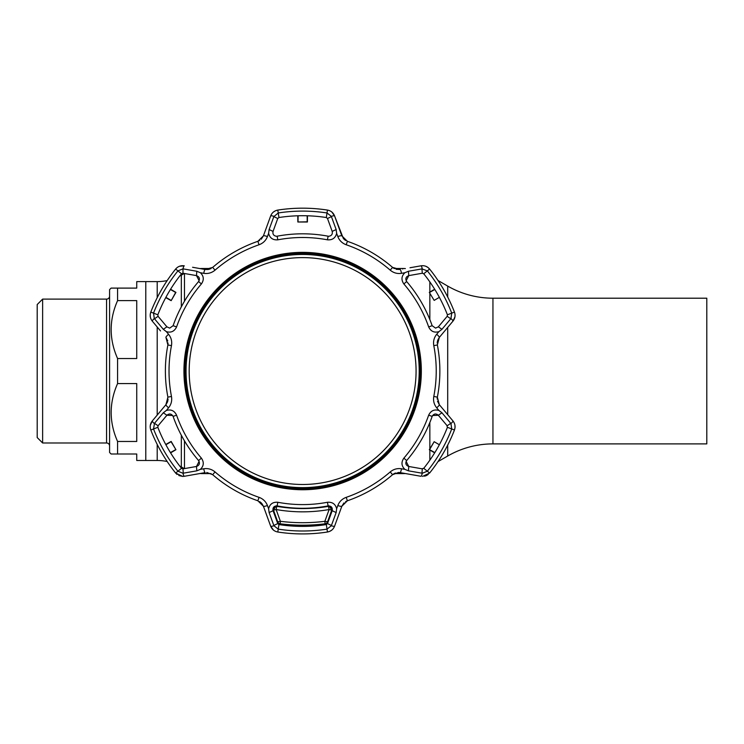 <?xml version="1.0" encoding="UTF-8"?>
<svg xmlns="http://www.w3.org/2000/svg" width="744" height="744" viewBox="0 0 744 744"><rect width="100%" height="100%" fill="white"/><g stroke="black" fill="none" stroke-linecap="round" stroke-linejoin="round"><path stroke-width="1.12" d="M447.702 297.014L447.702 286.087L438.002 280.479M447.702 286.087A90.489 90.489 0 0 0 492.946 298.204L706.8 298.204L706.8 443.889L492.946 443.889A90.489 90.489 0 0 0 447.702 456.016L438.002 461.615M405.368 268.565A54.293 54.293 0 0 0 402.699 268.5L394.143 268.5M405.368 473.537A54.293 54.293 0 0 1 402.699 473.603L394.143 473.603M211.11 268.5L202.563 268.5A36.196 36.196 0 0 0 200.015 268.584M211.11 473.603L202.563 473.603A36.196 36.196 0 0 1 200.015 473.51M179.741 466.06A48.258 48.258 0 0 1 181.331 466.944L184.261 468.636M179.741 276.033A48.258 48.258 0 0 0 181.331 275.15L184.261 273.467M111.098 288.105L117.58 288.105L111.098 288.105L109.591 289.611L109.591 452.482L111.098 453.998L136.738 453.998L136.738 460.48L157.207 460.48A48.258 48.258 0 0 1 167.195 461.522M157.207 297.693L157.207 281.613A48.258 48.258 0 0 0 167.195 280.572M157.207 281.613L145.787 281.613L145.787 460.48L145.787 281.613L136.738 281.613L136.738 288.105L117.58 288.105L117.58 300.623C109.043 319.939 109.043 339.245 117.58 358.534L136.738 358.534L136.738 300.623L117.58 300.623M109.591 446.009A3.013 3.013 0 0 0 106.569 442.987L106.569 299.107A3.013 3.013 0 0 0 109.591 296.093M42.631 299.107L42.631 442.987L37.2 437.556L37.2 304.538L42.631 299.107L106.569 299.107M42.631 442.987L106.569 442.987M136.738 441.471L136.738 383.569L117.58 383.569C109.043 402.885 109.043 422.192 117.58 441.471L136.738 441.471M117.58 441.471L117.58 453.998L111.098 453.998M117.58 358.534L117.58 383.569M398.524 472.468L400.095 472.607L398.524 472.468L392.59 474.681A137.24 137.24 0 0 1 347.392 500.777L341.84 506.236L334.586 526.166C333.284 529.412 330.913 531.356 327.462 532.016A162.88 162.88 0 0 1 277.791 532.016C274.35 531.365 271.978 529.412 270.667 526.166L263.413 506.236L257.861 500.777A137.24 137.24 0 0 1 212.663 474.681L206.73 472.468L212.663 474.681L215.044 471.938A133.604 133.604 0 0 0 259.052 497.345C263.106 498.852 265.906 501.586 267.44 505.548A4.52 0.735 160 0 1 263.413 506.236L270.667 526.166L273.42 530.063M420.983 476.29L400.095 472.607L420.983 476.29A4.52 0.772 100 0 0 422.276 473.24L427.335 471.212A159.951 159.951 0 0 0 451.729 428.963L450.957 423.569L441.945 412.781L438.346 415.264C435.863 413.273 433.798 413.645 432.162 416.389A137.24 137.24 0 0 1 406.661 460.555C405.108 463.354 405.815 465.326 408.772 466.479L406.112 461.401M178.783 475.537L182.698 476.42L175.64 473.045L177.072 474.458M267.44 505.548L268.612 508.747C269.812 504.051 272.881 501.884 277.819 502.274A133.548 133.548 0 0 0 327.434 502.274C332.373 501.884 335.442 504.041 336.641 508.747L337.813 505.548C339.366 501.568 342.166 498.833 346.211 497.345A133.604 133.604 0 0 0 390.209 471.938C393.548 469.176 397.315 468.125 401.518 468.776L404.876 469.352C401.397 465.967 401.062 462.229 403.862 458.146A133.548 133.548 0 0 0 428.674 415.171C430.813 410.707 434.217 409.126 438.886 410.446L436.7 407.824C434.031 404.485 433.064 400.7 433.789 396.45A133.604 133.604 0 0 0 433.789 345.644C433.064 341.375 434.04 337.581 436.7 334.27L438.886 331.647C434.217 332.968 430.813 331.396 428.674 326.923A133.548 133.548 0 0 0 403.862 283.948C401.062 279.865 401.397 276.126 404.876 272.741L401.518 273.327C397.287 273.969 393.52 272.909 390.209 270.156A133.604 133.604 0 0 0 346.211 244.757C342.147 243.251 339.357 240.507 337.813 236.546L336.641 233.346C335.442 238.052 332.373 240.21 327.434 239.819A133.548 133.548 0 0 0 277.819 239.819C272.881 240.21 269.812 238.052 268.612 233.346L267.44 236.546C265.887 240.526 263.088 243.26 259.052 244.757A133.604 133.604 0 0 0 215.044 270.156C211.705 272.918 207.939 273.978 203.735 273.327L200.378 272.741C203.856 276.126 204.191 279.865 201.392 283.948A133.548 133.548 0 0 0 176.579 326.923C174.44 331.387 171.036 332.968 166.368 331.647L168.553 334.27C171.222 337.609 172.19 341.394 171.464 345.644A133.604 133.604 0 0 0 171.464 396.45C172.19 400.718 171.213 404.513 168.553 407.824L166.368 410.446C171.036 409.126 174.44 410.707 176.579 415.171A133.548 133.548 0 0 0 201.392 458.146C204.191 462.229 203.856 465.967 200.378 469.352L203.735 468.776C207.967 468.125 211.733 469.185 215.044 471.938M268.612 508.747L269.114 512.57L273.95 525.766L278.237 529.133A159.951 159.951 0 0 0 327.016 529.133L331.312 525.766L336.149 512.57L332.196 510.691C332.68 507.548 331.322 505.948 328.123 505.892A137.24 137.24 0 0 1 277.131 505.892C273.932 505.948 272.574 507.548 273.057 510.691L276.117 505.846M302.631 533.922A162.88 162.88 0 0 1 277.791 532.016L278.944 524.567L277.754 523.59L278.944 524.567A155.338 155.338 0 0 0 326.318 524.567L327.5 523.59L326.318 524.567L327.462 532.016L329.759 531.346M404.876 469.352L408.428 470.831L408.772 466.479L422.294 468.86L423.736 468.32L421.811 468.776M406.14 280.739L408.772 275.615C405.815 276.768 405.108 278.749 406.661 281.539A137.24 137.24 0 0 1 432.162 325.705L435.575 328.123L438.346 326.83L446.856 316.693M272.862 233.077L273.057 231.403C272.518 234.183 273.653 235.802 276.461 236.267L277.131 236.201A137.24 137.24 0 0 1 328.123 236.201L328.792 236.267C331.601 235.802 332.735 234.183 332.196 231.403L327.667 218.969M169.678 328.123L173.101 325.705L169.678 328.123L166.907 326.83L158.081 316.321L166.907 326.83L163.308 329.313L166.368 331.647M166.368 410.446L163.308 412.781L166.907 415.264L158.081 425.782L154.501 423.317L153.534 428.963A159.951 159.951 0 0 0 177.918 471.212L182.978 473.24L196.825 470.831L196.481 466.479C199.439 465.326 200.145 463.354 198.592 460.555A137.24 137.24 0 0 1 173.101 416.389C171.446 413.645 169.381 413.273 166.907 415.264L172.627 415.496M163.308 412.781L154.501 423.317M181.517 468.32L175.64 473.045A162.88 162.88 0 0 1 150.8 430.023L157.83 427.298L158.081 425.782L157.83 427.298A155.338 155.338 0 0 0 181.517 468.32L182.959 468.86L183.294 473.193M183.442 468.776L196.481 466.479L199.113 461.354M196.825 470.831L200.378 469.352M165.745 444.484L171.157 441.434L175.937 449.711L171.083 441.694L165.893 444.763M170.423 452.603L175.677 449.636M175.937 449.711L170.59 452.873M154.296 423.569A4.52 0.772 -140 0 1 152.306 420.927L165.94 404.68A4.52 0.735 40 0 0 168.553 407.824M167.493 402.011L165.94 404.68L167.893 397.147A137.24 137.24 0 0 1 167.893 344.946L165.94 337.413A4.52 0.735 -40 0 1 168.553 334.27M160.518 330.941L152.306 321.166C150.158 318.413 149.656 315.382 150.8 312.071A162.88 162.88 0 0 1 175.64 269.049C177.928 266.399 180.801 265.32 184.27 265.813A4.52 0.772 100 0 0 182.978 268.854L177.918 270.881L181.517 273.773L182.959 273.234L181.517 273.773A155.338 155.338 0 0 0 157.83 314.805L158.081 316.321L157.83 314.805L153.534 313.131L154.296 318.525L163.308 329.313M176.579 326.923L173.101 325.705A137.24 137.24 0 0 1 198.592 281.539C200.145 278.74 199.439 276.768 196.481 275.615L182.959 273.234L182.978 268.854M170.59 289.23L175.937 292.383L171.157 300.66L175.677 292.457L170.423 289.49M165.893 297.33L171.083 300.399M171.157 300.66L165.745 297.609M175.64 269.049L177.918 270.881A159.951 159.951 0 0 0 153.534 313.131L150.8 312.071L150.242 314.396M158.081 316.321L154.501 318.776M157.737 327.639L152.306 321.166A4.52 0.772 -40 0 1 154.296 318.525M200.378 272.741L196.825 271.262L196.481 275.615L199.141 280.693M196.825 271.262L183.294 268.9M192.584 267.273L205.158 269.495A4.52 0.735 100 0 0 203.735 273.327M208.246 269.505L205.158 269.495L212.663 267.412A137.24 137.24 0 0 1 257.861 241.316L263.413 235.857A4.52 0.735 20 0 1 267.44 236.546M273.057 231.403L277.754 218.504L273.057 231.403L269.114 229.533L268.612 233.346M277.754 218.504L278.944 217.527L277.754 218.504L273.829 216.625L269.114 229.533M273.95 216.337A4.52 0.772 20 0 0 270.667 215.927L263.413 235.857L270.667 215.927C271.969 212.682 274.341 210.738 277.791 210.078A162.88 162.88 0 0 1 327.462 210.078C330.903 210.729 333.275 212.682 334.586 215.927A4.52 0.772 160 0 0 331.312 216.337L327.016 212.97L326.318 217.527L327.5 218.504L326.318 217.527A155.338 155.338 0 0 0 278.944 217.527L278.237 212.97L273.829 216.625M307.467 215.788L307.412 222L297.851 222L307.216 221.805L307.151 215.779M298.102 215.779L298.037 221.805M297.851 222L297.786 215.788M327.462 210.078L327.016 212.97A159.951 159.951 0 0 0 278.237 212.97L277.791 210.078L275.494 210.757M332.196 231.403L336.149 229.533L331.312 216.337M331.424 216.625L327.5 218.504M336.641 233.346L336.149 229.533M343.375 238.536L334.586 215.927L341.84 235.857A4.52 0.735 160 0 0 337.813 236.546M341.84 235.857L347.392 241.316A137.24 137.24 0 0 1 392.59 267.412L400.095 269.495A4.52 0.735 80 0 1 401.518 273.327M421.811 273.318L408.772 275.615L408.428 271.262L404.876 272.741M422.294 273.234L423.736 273.773L422.294 273.234L421.96 268.9L408.428 271.262M435.575 328.123L432.162 325.705L428.674 326.923M434.171 300.399L429.316 292.383L434.171 300.399L439.36 297.33M434.831 289.49L429.576 292.457M429.316 292.383L434.663 289.23M438.346 326.83L441.945 329.313L450.762 318.776L447.172 316.321L447.423 314.805A155.338 155.338 0 0 0 423.736 273.773L427.335 270.881L421.96 268.9M454.454 312.071L451.729 313.131A159.951 159.951 0 0 0 427.335 270.881L429.613 269.049A162.88 162.88 0 0 1 454.454 312.071C455.607 315.382 455.105 318.404 452.947 321.166A4.52 0.772 -140 0 0 450.957 318.525L451.729 313.131L447.423 314.805M410.009 267.747L420.983 265.813A4.52 0.772 80 0 1 422.276 268.854M420.983 265.813C424.443 265.32 427.316 266.399 429.613 269.049L427.884 267.403M438.886 331.647L441.945 329.313M436.7 334.27A4.52 0.735 40 0 1 439.313 337.413L437.36 344.946A137.24 137.24 0 0 1 437.36 397.147L439.313 404.68L452.947 420.927C455.105 423.68 455.598 426.712 454.454 430.023A162.88 162.88 0 0 1 429.613 473.045L422.555 476.42M452.947 321.166L439.313 337.413L452.947 321.166L454.947 316.832M432.589 415.533L438.346 415.264L447.172 425.782L450.762 423.317M446.856 425.401L447.423 427.298L454.454 430.023L455.012 427.698M439.36 444.763L434.171 441.694L429.576 449.636L434.831 452.603M439.509 444.484A155.338 155.338 0 0 1 434.663 452.873L429.316 449.711L434.171 441.694M429.613 473.045L423.736 468.32A155.338 155.338 0 0 0 447.423 427.298M408.428 470.831L422.276 473.24M422.294 468.86L421.96 473.193M441.945 412.781L438.886 410.446M327.667 523.125L332.196 510.691L329.081 505.846M298.093 525.552L298.102 526.315M297.786 526.306L297.795 525.543M307.151 526.315L307.16 525.552M307.458 525.543L307.467 526.306M269.114 512.57L273.057 510.691L277.754 523.59L273.829 525.469M336.149 512.57L336.641 508.747M327.5 523.59L331.424 525.469M273.95 525.766A4.52 0.772 160 0 1 270.667 526.166M331.312 525.766A4.52 0.772 20 0 0 334.586 526.166L341.84 506.236L343.979 502.898M337.813 505.548A4.52 0.735 20 0 0 341.84 506.236M401.518 468.776A4.52 0.735 100 0 1 400.095 472.607M450.957 423.569A4.52 0.772 -40 0 0 452.947 420.927M436.7 407.824A4.52 0.735 -40 0 0 439.313 404.68L437.491 401.156M150.8 430.023C149.656 426.721 150.148 423.689 152.306 420.927L150.316 425.27M182.978 473.24A4.52 0.772 80 0 0 184.27 476.29L182.698 476.42M205.158 472.607L184.27 476.29L205.158 472.607A4.52 0.735 80 0 1 203.735 468.776M159.476 412.39L152.306 420.927M168.06 399.082L167.744 401.211M165.94 337.413L167.763 340.938M168.051 342.975L167.893 344.946L171.464 345.644M150.232 314.452L150.316 316.832M184.27 265.813L179.518 266.25M205.158 269.495L196.844 268.026M211.064 268.519L209.064 269.319M263.413 235.857L261.274 239.196M259.656 240.47L257.861 241.316L259.052 244.757M275.447 210.775L273.42 212.031M334.586 215.927L331.833 212.031M345.635 240.489L343.942 239.159M400.095 269.495L396.134 269.309M394.227 268.538L392.59 267.412L390.209 270.156M427.837 267.366L425.735 266.25M437.202 343.012L437.509 340.882M437.76 340.082L439.313 337.413M437.202 399.119L437.36 397.147L433.789 396.45M445.786 412.39L439.313 404.68M455.021 427.642L454.947 425.27M424.564 476.197L426.433 475.556M426.479 475.528L428.181 474.467M393.325 474.114L395.464 472.998M345.597 501.623L347.392 500.777L346.211 497.345M329.806 531.318L331.833 530.063M259.619 501.605L261.311 502.935M261.879 503.558L263.413 506.236M182.959 273.234L183.442 273.318M331.926 508.794A3.013 3.013 0 0 1 331.759 510.077L329.108 509.547L328.495 506.339C311.252 509.296 294.01 509.296 276.759 506.339L274.657 506.543A3.013 3.013 0 0 0 273.364 508.543A3.013 3.013 -170.2 0 1 274.648 506.552M328.495 506.339L330.596 506.543A3.013 3.013 0 0 1 331.936 509.054M331.759 510.077L327.565 521.823L324.868 521.312L325.1 523.795C310.118 525.655 295.136 525.655 280.153 523.795L280.395 521.312C295.219 523.162 310.043 523.162 324.868 521.312L329.108 509.547C311.457 512.597 293.806 512.597 276.145 509.547L273.494 510.077A3.013 3.013 180 0 1 273.327 508.794M325.1 524.213A180.969 180.969 0 0 1 280.153 524.213L280.153 523.795A3.013 3.013 180 0 1 277.689 521.823L273.494 510.077A3.013 3.013 -170.2 0 1 273.364 508.543A3.013 3.013 0 0 0 273.318 509.054M276.759 506.339L276.145 509.547L280.395 521.312L277.689 521.823M327.565 521.823A3.013 3.013 180 0 1 325.1 523.795M189.181 371.051A113.441 113.441 0 0 0 302.631 484.493A113.441 113.441 0 0 0 416.073 371.051A113.441 113.441 0 0 0 302.631 257.61A113.441 113.441 0 0 0 189.181 371.051M419.207 371.051A116.576 116.576 0 0 1 302.631 487.627A116.576 116.576 0 0 1 186.047 371.051A116.576 116.576 0 0 1 302.631 254.467A116.576 116.576 0 0 1 419.207 371.051M447.702 456.016L447.702 445.079M447.702 414.687L447.702 327.416M429.846 460.183L429.846 450.018M429.846 448.799L429.846 422.536M429.846 319.567L429.846 293.294M429.846 292.076L429.846 281.911M402.699 473.603L402.699 473.063M402.699 269.03L402.699 268.5M202.563 473.603L202.563 473.063M202.563 269.03L202.563 268.5M184.465 468.599L184.465 440.839M184.465 301.255L184.465 273.504M181.331 466.944L181.331 435.249M181.331 306.844L181.331 275.15M157.207 460.48L157.207 444.401M157.207 415.096L157.207 326.997M492.946 443.889L492.946 298.204M302.631 252.356A118.696 118.696 0 0 1 421.327 371.051A118.696 118.696 0 0 1 302.631 489.747A118.696 118.696 0 0 1 183.935 371.051A118.696 118.696 0 0 1 302.631 252.356M302.631 488.659A117.617 117.617 0 0 0 420.239 371.051A117.617 117.617 0 0 0 302.631 253.434A117.617 117.617 0 0 0 185.014 371.051A117.617 117.617 0 0 0 302.631 488.659M302.631 488.631A117.589 117.589 0 0 1 185.042 371.051A117.589 117.589 0 0 1 302.631 253.462A117.589 117.589 0 0 1 420.211 371.051A117.589 117.589 0 0 1 302.631 488.631M302.631 254.364A116.678 116.678 0 0 0 185.944 371.051A116.678 116.678 0 0 0 302.631 487.729A116.678 116.678 0 0 0 419.309 371.051A116.678 116.678 0 0 0 302.631 254.364M277.131 236.201L277.819 239.819M201.392 458.146L198.592 460.555M176.579 415.171L173.101 416.389M167.893 397.147L171.464 396.45M201.392 283.948L198.592 281.539M212.663 267.412L215.044 270.156M328.123 236.201L327.434 239.819M347.392 241.316L346.211 244.757M406.661 281.539L403.862 283.948M403.862 458.146L406.661 460.555M428.674 415.171L432.162 416.389M277.819 502.274L277.131 505.892M327.434 502.274L328.123 505.892M259.052 497.345L257.861 500.777M390.209 471.938L392.59 474.681M433.789 345.644L437.36 344.946"/></g></svg>
